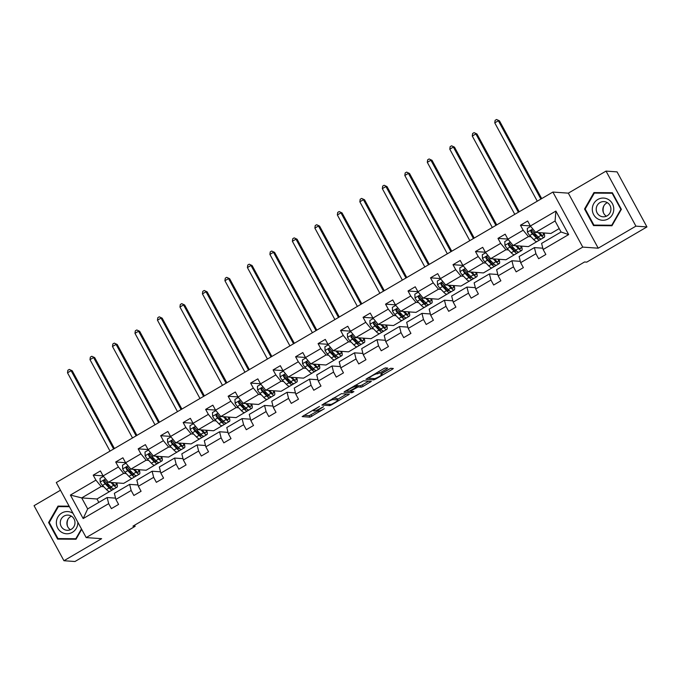 <?xml version="1.0" encoding="UTF-8"?>
<svg xmlns="http://www.w3.org/2000/svg" width="681" height="681" viewBox="0 0 681 681"><rect width="100%" height="100%" fill="white"/><g stroke="black" fill="none" stroke-linecap="round" stroke-linejoin="round"><path stroke-width="1.02" d="M319.517 406.412L302.151 416.593L310.008 417.172L324.343 408.677A5.371 0.766 151.5 0 1 318.427 411.222L317.78 411.179A5.371 0.766 151.5 0 1 317.584 411.094A5.371 0.766 151.5 0 1 320.921 408.43L323.552 406.693L320.308 408.387A5.371 0.766 151.5 0 1 314.401 410.941L313.745 410.898A5.371 0.766 151.5 0 1 313.558 410.813A5.371 0.766 151.5 0 1 316.886 408.149L319.517 406.412M386.689 368.923L387.727 368.089L385.48 367.91L383.633 368.71L365.893 379.308L373.75 379.887L375.606 379.087L392.299 369.323L393.337 368.489L390.639 368.276L381.641 373.256L380.602 374.082L381.973 374.201A4.495 0.638 151.5 0 1 382.135 374.278A4.495 0.638 151.5 0 1 378.925 376.738A4.495 0.638 151.5 0 1 374.405 378.627L369.264 378.27A4.495 0.638 151.5 0 1 369.102 378.193A4.495 0.638 151.5 0 1 372.311 375.733A4.495 0.638 151.5 0 1 376.84 373.843L379.538 373.103L386.689 368.923L386.161 367.961M598.216 248.19L635.909 226.143L646.95 226.926L617.063 171.876L606.03 171.101L568.329 193.149L552.878 192.059L582.766 247.101L598.216 248.19L568.329 193.149M60.464 490.235L34.05 505.685L63.937 560.727L101.631 538.68L86.181 537.59L582.766 247.101M63.937 560.727L74.97 561.51L135.153 526.302L134.557 525.204M646.95 226.926L586.767 262.125L584.562 261.972L132.948 526.149L135.153 526.302M341.479 393.652L321.892 405.05L329.749 405.621L331.596 404.829L349.336 394.231L341.479 393.652M344.935 391.345L363.475 380.781L371.341 381.36L363.152 386.374L361.305 387.166L358.138 386.944L351.549 390.511L350.511 391.345L353.907 391.626L351.881 392.767L343.956 392.205L344.935 391.345M635.909 226.143L606.03 171.101M543.14 249.501L541.599 243.389L561.059 232L568.652 234.579L543.14 249.501L545.847 254.49L538.637 258.703L535.93 253.724L520.65 262.662L523.357 267.642L516.155 271.855L513.448 266.875L498.169 275.814L500.875 280.793L493.665 285.016L490.958 280.027L475.678 288.965L478.385 293.954L471.175 298.167L468.468 293.179L453.197 302.117L455.895 307.105L448.694 311.319L445.987 306.339L430.707 315.277L433.414 320.257L426.204 324.471L423.497 319.491L408.217 328.429L410.924 333.409L403.714 337.631L401.015 332.643L385.735 341.581L388.434 346.569L381.232 350.783L378.525 345.795L363.245 354.733L365.952 359.721L358.742 363.935L356.035 358.955L340.755 367.893L343.462 372.873L336.261 377.087L333.554 372.107L318.274 381.045L320.981 386.025L313.771 390.247L311.064 385.259L295.784 394.197L298.491 399.185L291.281 403.399L288.574 398.419L273.294 407.357L276.001 412.337L268.799 416.551L266.092 411.571L250.812 420.509L253.519 425.489L246.309 429.711L243.602 424.723L228.322 433.661L231.029 438.641L223.819 442.863L221.112 437.874L205.832 446.813L208.539 451.801L201.338 456.015L198.631 451.035L183.351 459.973L186.058 464.953L178.848 469.166L176.141 464.187L160.861 473.125L163.568 478.105L156.358 482.327L153.659 477.338L138.379 486.277L141.078 491.265L133.876 495.479L131.169 490.49L115.889 499.428L118.596 504.417L111.386 508.63L108.679 503.651L83.167 518.573L70.407 495.07L95.919 480.139L93.212 475.159L100.422 470.946L103.129 475.925L118.409 466.987L115.702 462.007L122.903 457.785L125.61 462.774L140.89 453.835L138.183 448.847L145.393 444.633L148.1 449.622L163.38 440.684L160.673 435.695L167.884 431.482L170.59 436.461L185.87 427.523L183.163 422.543L190.365 418.33L193.072 423.31L208.352 414.371L205.645 409.392L212.855 405.169L215.562 410.158L230.842 401.22L228.135 396.231L235.345 392.018L238.052 396.997L253.323 388.059L250.625 383.08L257.827 378.866L260.534 383.846L275.814 374.908L273.107 369.928L280.317 365.706L283.024 370.694L298.304 361.756L295.597 356.767L302.807 352.554L305.505 357.542L320.785 348.604L318.087 343.616L325.288 339.402L327.995 344.382L343.275 335.444L340.568 330.464L347.778 326.25L350.485 331.23L365.765 322.292L363.058 317.312L370.26 313.09L372.967 318.078L388.247 309.14L385.54 304.152L392.75 299.938L395.457 304.926L410.737 295.988L408.03 291L415.24 286.786L417.947 291.766L433.227 282.828L430.52 277.848L437.721 273.634L440.428 278.614L455.708 269.676L453.001 264.696L460.211 260.474L462.918 265.462L478.198 256.524L475.491 251.536L482.701 247.322L485.408 252.31L500.688 243.372L497.981 238.384L505.183 234.17L507.89 239.15L523.17 230.212L520.463 225.232L527.673 221.019L530.38 225.998L555.892 211.076L568.652 234.579M552.878 192.059L56.293 482.54L86.181 537.59M543.583 237.669L528.413 246.616L513.142 245.535L528.422 236.596L530.976 236.775M528.422 236.596L523.17 230.212M513.142 245.535L507.89 239.15M520.65 262.662L519.118 256.541L534.398 247.603L535.93 253.724M542.808 248.199L534.398 247.603M521.101 250.821L505.923 259.767L490.652 258.686L505.932 249.748L508.486 249.927M505.932 249.748L500.688 243.372M490.652 258.686L485.408 252.31M498.169 275.814L496.628 269.693L511.908 260.755L513.448 266.875M520.327 261.351L511.908 260.755M498.611 263.973L483.442 272.919L468.162 271.838L483.442 262.9L485.996 263.079M483.442 262.9L478.198 256.524M468.162 271.838L462.918 265.462M475.678 288.965L474.138 282.853L489.418 273.915L490.958 280.027M497.837 274.503L489.418 273.915M476.121 277.124L460.952 286.071L445.68 284.998L460.96 276.06L463.514 276.239M460.96 276.06L455.708 269.676M445.68 284.998L440.428 278.614M453.197 302.117L451.656 296.005L466.936 287.067L468.468 293.179M475.355 287.663L466.936 287.067M453.64 290.285L438.462 299.231L423.19 298.15L438.47 289.212L441.024 289.391M438.47 289.212L433.227 282.828M423.19 298.15L417.947 291.766M430.707 315.277L429.166 309.157L444.446 300.219L445.987 306.339M452.865 300.815L444.446 300.219M431.15 303.437L415.98 312.383L400.7 311.302L415.98 302.364L418.534 302.543M415.98 302.364L410.737 295.988M400.7 311.302L395.457 304.926M408.217 328.429L406.685 322.309L421.956 313.371L423.497 319.491M430.375 313.967L421.956 313.371M408.66 316.588L393.49 325.535L378.219 324.454L393.499 315.516L396.053 315.703M393.499 315.516L388.247 309.14M378.219 324.454L372.967 318.078M385.735 341.581L384.195 335.469L399.475 326.531L401.015 332.643M407.893 327.118L399.475 326.531M386.178 329.74L371.009 338.687L355.729 337.614L371.009 328.676L373.563 328.855M371.009 328.676L365.765 322.292M355.729 337.614L350.485 331.23M363.245 354.733L361.705 348.621L376.985 339.683L378.525 345.795M385.403 340.279L376.985 339.683M363.688 342.901L348.519 351.847L333.239 350.766L348.519 341.828L351.081 342.007M348.519 341.828L343.275 335.444M333.239 350.766L327.995 344.382M340.755 367.893L339.223 361.773L354.503 352.835L356.035 358.955M362.913 353.43L354.503 352.835M341.198 356.052L326.029 364.999L310.757 363.918L326.037 354.98L328.591 355.159M326.037 354.98L320.785 348.604M310.757 363.918L305.505 357.542M318.274 381.045L316.733 374.925L332.013 365.986L333.554 372.107M340.432 366.582L332.013 365.986M318.717 369.204L303.547 378.151L288.267 377.07L303.547 368.132L306.101 368.319M303.547 368.132L298.304 361.756M288.267 377.07L283.024 370.694M295.784 394.197L294.243 388.085L309.523 379.147L311.064 385.259M317.942 379.734L309.523 379.147M296.226 382.364L281.057 391.303L265.786 390.23L281.057 381.292L283.619 381.471M281.057 381.292L275.814 374.908M265.786 390.23L260.534 383.846M273.294 407.357L271.762 401.237L287.041 392.299L288.574 398.419M295.452 392.894L287.041 392.299M273.745 395.516L258.567 404.463L243.296 403.382L258.576 394.444L261.129 394.622M258.576 394.444L253.323 388.059M243.296 403.382L238.052 396.997M250.812 420.509L249.272 414.388L264.551 405.45L266.092 411.571M272.97 406.046L264.551 405.45M251.255 408.668L236.086 417.615L220.806 416.534L236.086 407.596L238.639 407.774M236.086 407.596L230.842 401.22M220.806 416.534L215.562 410.158M228.322 433.661L226.782 427.54L242.061 418.602L243.602 424.723M250.48 419.198L242.061 418.602M228.765 421.82L213.596 430.767L198.324 429.685L213.604 420.747L216.158 420.935M213.604 420.747L208.352 414.371M198.324 429.685L193.072 423.31M205.832 446.813L204.3 440.701L219.58 431.763L221.112 437.874M227.999 432.358L219.58 431.763M206.283 434.98L191.106 443.918L175.834 442.846L191.114 433.908L193.668 434.086M191.114 433.908L185.87 427.523M175.834 442.846L170.59 436.461M183.351 459.973L181.81 453.852L197.09 444.914L198.631 451.035M205.509 445.51L197.09 444.914M183.793 448.132L168.624 457.079L153.344 455.998L168.624 447.059L171.178 447.238M168.624 447.059L163.38 440.684M153.344 455.998L148.1 449.622M160.861 473.125L159.32 467.004L174.6 458.066L176.141 464.187M183.019 458.662L174.6 458.066M161.303 461.284L146.134 470.23L130.863 469.149L146.143 460.211L148.696 460.39M146.143 460.211L140.89 453.835M130.863 469.149L125.61 462.774M138.379 486.277L136.838 480.156L152.118 471.218L153.659 477.338M160.537 471.814L152.118 471.218M138.822 474.436L123.644 483.382L108.373 482.301L123.653 473.363L126.206 473.55M123.653 473.363L118.409 466.987M108.373 482.301L103.129 475.925M115.889 499.428L114.348 493.316L129.628 484.378L131.169 490.49M138.047 484.974L129.628 484.378M116.332 487.596L96.983 498.986L81.703 497.905L101.163 486.523L103.725 486.702M101.163 486.523L95.919 480.139M70.407 495.07L81.703 497.905L87.679 508.911L107.147 497.53L108.679 503.651M561.059 232L555.083 220.993L535.624 232.374L550.903 233.455L559.212 228.595M115.557 498.126L107.147 497.53M96.983 498.986L98.83 502.391M87.679 508.911L83.167 518.573M535.624 232.374L530.38 225.998M555.892 211.076L555.083 220.993M103.086 475.857L93.212 475.159M125.576 462.705L115.702 462.007M148.058 449.545L138.183 448.847M170.548 436.393L160.673 435.695M193.038 423.241L183.163 422.543M215.519 410.081L205.645 409.392M238.01 396.929L228.135 396.231M260.5 383.778L250.625 383.08M282.981 370.626L273.107 369.928M305.471 357.465L295.597 356.767M327.961 344.314L318.087 343.616M350.443 331.162L340.568 330.464M372.933 318.01L363.058 317.312M395.423 304.85L385.54 304.152M417.904 291.698L408.03 291M440.394 278.546L430.52 277.848M462.876 265.394L453.001 264.696M485.366 252.234L475.491 251.536M507.856 239.082L497.981 238.384M530.337 225.93L520.463 225.232M69.13 506.179L58.013 506.094L48.598 522.514L57.604 539.097L76.017 539.241L81.694 529.324M584.545 209.007L593.543 225.59L611.955 225.743L621.361 209.314L612.364 192.74L593.951 192.587L584.545 209.007L585.217 209.058M303.964 415.316L309.208 415.682L317.576 411.069M337.58 399.364L346.723 394.018M323.696 403.765L324.301 403.807M325.092 403.348L324.411 403.952L331.255 404.429L334.601 402.675A5.371 0.766 151.5 0 0 337.938 400.011A5.371 0.766 151.5 0 0 337.742 399.926L333.06 399.594A5.371 0.766 151.5 0 0 327.144 402.148L324.931 403.05M337.938 400.011L337.129 398.521A5.371 0.766 151.5 0 0 336.933 398.436L337.742 399.926M333.247 398.181L336.933 398.436M368.719 381.156L362.343 384.884L363.152 386.374M356.189 385.872L360.496 385.676L362.343 384.884M350.451 391.234L349.523 391.166M347.08 390.996L345.701 390.894M354.861 386.714A4.495 0.638 151.5 0 0 350.332 388.604A4.495 0.638 151.5 0 0 347.123 391.073A4.495 0.638 151.5 0 0 347.284 391.141L349.098 391.269L355.686 387.702L356.725 386.868L354.861 386.714L354.375 385.821M355.908 385.446L356.665 386.842M355.252 385.31L355.857 385.352M377.921 372.047L384.442 368.276M381.735 373.537L390.724 368.285M367.706 378.023L369.068 378.125M69.19 506.298L59.639 506.621M59.153 538.671L59.392 539.105M59.868 506.221L58.013 506.094M49.279 522.565L48.598 522.514M595.092 225.164L595.33 225.607M612.423 192.851L595.577 193.115M595.807 192.714L593.951 192.587M103.461 476.334L100.03 478.343L100.209 482.165A4.529 0.979 59.7 0 0 102.482 485.417L106.457 489.537A13.084 2.826 59.7 0 0 109.743 491.444L112.484 489.843A13.084 2.826 59.7 0 0 112.918 488.6M108.551 486.251A10.862 2.341 59.7 0 0 107.394 483.263M110.926 482.488L113.659 485.323A13.084 2.826 59.7 0 0 116.953 487.23A13.084 2.826 59.7 0 0 116.74 482.897M111.973 482.557L113.097 483.723A10.862 2.341 59.7 0 0 115.83 485.306A10.862 2.341 59.7 0 0 115.983 482.846M116.953 487.23L114.212 488.83A13.084 2.826 -120.3 0 1 110.926 486.924L106.951 482.803A4.529 0.979 -120.3 0 1 105.334 480.667L103.844 480.335L103.606 481.68A4.529 0.979 59.7 0 0 105.223 483.816L109.19 487.937A13.084 2.826 59.7 0 0 112.484 489.843M111.616 487.605A10.862 2.341 -120.3 0 1 111.361 487.919A10.862 2.341 -120.3 0 1 108.628 486.336L104.661 482.225A2.307 0.502 -120.3 0 1 104.244 481.722L104.184 480.641M113.02 483.638A10.862 2.341 59.7 0 0 112.663 482.608M113.633 449L71.113 370.694L67.513 372.805L110.024 451.111M67.513 372.805L67.87 370.26L69.317 369.417L72.22 370.77L114.434 448.532M72.22 370.77L69.317 369.417M125.951 463.182L122.52 465.191L122.699 469.005A4.529 0.979 59.7 0 0 124.972 472.265L128.939 476.385A13.084 2.826 59.7 0 0 132.233 478.292L134.974 476.691A13.084 2.826 59.7 0 0 135.408 475.449M131.033 473.099A10.862 2.341 59.7 0 0 129.884 470.111M133.416 469.328L136.149 472.163A13.084 2.826 59.7 0 0 139.443 474.078A13.084 2.826 59.7 0 0 139.222 469.745M134.463 469.405L135.587 470.571A10.862 2.341 59.7 0 0 138.32 472.154A10.862 2.341 59.7 0 0 138.464 469.686M139.443 474.078L136.702 475.678A13.084 2.826 -120.3 0 1 133.408 473.772L129.441 469.652A4.529 0.979 -120.3 0 1 127.824 467.515L126.334 467.183L126.096 468.528A4.529 0.979 59.7 0 0 127.713 470.665L131.68 474.776A13.084 2.826 59.7 0 0 134.974 476.691M134.106 474.453A10.862 2.341 -120.3 0 1 133.851 474.768A10.862 2.341 -120.3 0 1 131.118 473.184L127.151 469.073A2.307 0.502 -120.3 0 1 126.726 468.571L126.675 467.489M135.502 470.486A10.862 2.341 59.7 0 0 135.153 469.456M136.115 435.849L93.603 357.542L89.994 359.653L132.514 437.96M89.994 359.653L90.36 357.108L91.799 356.265L94.702 357.619L136.924 435.38M94.702 357.619L91.799 356.265M148.441 450.03L145.01 452.031L145.181 455.853A4.529 0.979 59.7 0 0 147.462 459.113L151.429 463.225A13.084 2.826 59.7 0 0 154.723 465.14L157.456 463.531A13.084 2.826 59.7 0 0 157.898 462.297M153.523 459.947A10.862 2.341 59.7 0 0 152.365 456.951M155.898 456.176L158.639 459.011A13.084 2.826 59.7 0 0 161.925 460.918A13.084 2.826 59.7 0 0 161.712 456.585M156.945 456.253L158.069 457.419A10.862 2.341 59.7 0 0 160.81 459.003A10.862 2.341 59.7 0 0 160.954 456.534M161.925 460.918L159.192 462.527A13.084 2.826 -120.3 0 1 155.898 460.611L151.931 456.5A4.529 0.979 -120.3 0 1 150.314 454.363L148.824 454.031L148.577 455.368A4.529 0.979 59.7 0 0 150.195 457.513L154.17 461.624A13.084 2.826 59.7 0 0 157.456 463.531M156.596 461.292A10.862 2.341 -120.3 0 1 156.341 461.616A10.862 2.341 -120.3 0 1 153.608 460.033L149.633 455.912A2.307 0.502 -120.3 0 1 149.216 455.419L149.156 454.329M157.992 457.334A10.862 2.341 59.7 0 0 157.643 456.304M158.605 422.697L116.085 344.39L112.484 346.493L155.004 424.799M112.484 346.493L112.85 343.956L114.289 343.113L117.192 344.467L159.414 422.22M117.192 344.467L114.289 343.113M67.504 526.226A10.692 10.326 94 0 1 67.998 519.211M73.037 513.38A11.117 10.734 -86 0 0 56.361 522.582A11.117 10.734 -86 0 0 66.959 533.785A11.117 10.734 -86 0 0 77.83 522.216M60.268 522.65A7.61 7.355 -86 0 0 67.087 530.303A7.61 7.355 -86 0 0 74.978 522.77A7.61 7.355 -86 0 0 68.16 515.117A7.61 7.355 -86 0 0 60.268 522.65M71.42 516.172A7.61 7.355 -86 0 0 70.458 529.716M76.238 538.85L57.979 538.586L49.262 522.523L58.379 506.613L69.411 506.707M81.456 528.89L75.821 538.739L57.979 538.586M76.289 538.765L75.821 538.739M603.443 212.719A10.692 10.326 94 0 1 603.936 205.705M592.3 209.084A11.117 10.734 -86 0 0 602.898 220.286A11.117 10.734 -86 0 0 613.777 209.254A11.117 10.734 -86 0 0 603.179 198.052A11.117 10.734 -86 0 0 592.3 209.084M596.207 209.144A7.61 7.355 -86 0 0 603.025 216.796A7.61 7.355 -86 0 0 610.917 209.263A7.61 7.355 -86 0 0 604.098 201.61A7.61 7.355 -86 0 0 596.207 209.144M607.358 202.666A7.61 7.355 -86 0 0 606.396 216.209M612.176 225.343L593.926 225.088L585.2 209.024L594.317 193.106L612.159 193.251L620.876 209.314L611.759 225.232L593.926 225.088M621.344 209.348L620.876 209.314M612.662 193.293L612.159 193.251M612.228 225.266L611.759 225.232M170.922 436.879L167.492 438.879L167.671 442.701A4.529 0.979 59.7 0 0 169.944 445.961L173.919 450.073A13.084 2.826 59.7 0 0 177.205 451.98L179.946 450.379A13.084 2.826 59.7 0 0 180.38 449.137M176.013 446.796A10.862 2.341 59.7 0 0 174.855 443.799M178.388 443.025L181.12 445.859A13.084 2.826 59.7 0 0 184.415 447.766A13.084 2.826 59.7 0 0 184.202 443.433M179.435 443.101L180.559 444.259A10.862 2.341 59.7 0 0 183.291 445.851A10.862 2.341 59.7 0 0 183.436 443.382M184.415 447.766L181.674 449.366A13.084 2.826 -120.3 0 1 178.388 447.46L174.413 443.348A4.529 0.979 -120.3 0 1 172.795 441.203L171.306 440.871L171.067 442.216A4.529 0.979 59.7 0 0 172.685 444.352L176.651 448.473A13.084 2.826 59.7 0 0 179.946 450.379M179.077 448.141A10.862 2.341 -120.3 0 1 178.822 448.464A10.862 2.341 -120.3 0 1 176.09 446.881L172.123 442.761A2.307 0.502 -120.3 0 1 171.706 442.258L171.646 441.177M180.482 444.182A10.862 2.341 59.7 0 0 180.124 443.144M181.095 409.536L138.575 331.23L134.974 333.341L177.486 411.647M134.974 333.341L135.332 330.796L136.779 329.953L139.682 331.315L181.895 409.068M139.682 331.315L136.779 329.953M193.413 423.718L189.982 425.727L190.152 429.549A4.529 0.979 59.7 0 0 192.434 432.801L196.4 436.921A13.084 2.826 59.7 0 0 199.695 438.828L202.436 437.228A13.084 2.826 59.7 0 0 202.87 435.985M198.494 433.635A10.862 2.341 59.7 0 0 197.345 430.647M200.878 429.873L203.61 432.707A13.084 2.826 59.7 0 0 206.905 434.614A13.084 2.826 59.7 0 0 206.684 430.281M201.925 429.941L203.049 431.107A10.862 2.341 59.7 0 0 205.781 432.69A10.862 2.341 59.7 0 0 205.926 430.23M206.905 434.614L204.164 436.215A13.084 2.826 -120.3 0 1 200.869 434.308L196.903 430.188A4.529 0.979 -120.3 0 1 195.285 428.051L193.796 427.719L193.557 429.064A4.529 0.979 59.7 0 0 195.175 431.201L199.141 435.321A13.084 2.826 59.7 0 0 202.436 437.228M201.567 434.989A10.862 2.341 -120.3 0 1 201.312 435.304A10.862 2.341 -120.3 0 1 198.58 433.72L194.613 429.609A2.307 0.502 -120.3 0 1 194.187 429.107L194.128 428.026M202.964 431.022A10.862 2.341 59.7 0 0 202.615 429.992M203.576 396.385L161.065 318.078L157.456 320.189L199.976 398.496M157.456 320.189L157.822 317.644L159.26 316.801L162.163 318.155L204.385 395.916M162.163 318.155L159.26 316.801M215.903 410.566L212.472 412.575L212.642 416.389A4.529 0.979 59.7 0 0 214.924 419.649L218.89 423.769A13.084 2.826 59.7 0 0 222.185 425.676L224.917 424.076A13.084 2.826 59.7 0 0 225.36 422.833M220.984 420.483A10.862 2.341 59.7 0 0 219.827 417.496M223.359 416.712L226.101 419.547A13.084 2.826 59.7 0 0 229.386 421.462A13.084 2.826 59.7 0 0 229.174 417.13M224.407 416.789L225.53 417.955A10.862 2.341 59.7 0 0 228.263 419.539A10.862 2.341 59.7 0 0 228.416 417.07M229.386 421.462L226.654 423.063A13.084 2.826 -120.3 0 1 223.359 421.156L219.393 417.036A4.529 0.979 -120.3 0 1 217.775 414.899L216.286 414.567L216.039 415.912A4.529 0.979 59.7 0 0 217.656 418.049L221.631 422.16A13.084 2.826 59.7 0 0 224.917 424.076M224.058 421.837A10.862 2.341 -120.3 0 1 223.794 422.152A10.862 2.341 -120.3 0 1 221.061 420.569L217.094 416.457A2.307 0.502 -120.3 0 1 216.677 415.955L216.618 414.874M225.454 417.87A10.862 2.341 59.7 0 0 225.105 416.84M226.066 383.233L183.547 304.926L179.946 307.037L222.466 385.344M179.946 307.037L180.312 304.492L181.75 303.649L184.653 305.003L226.875 382.765M184.653 305.003L181.75 303.649M238.384 397.415L234.954 399.415L235.132 403.237A4.529 0.979 59.7 0 0 237.405 406.497L241.38 410.609A13.084 2.826 59.7 0 0 244.666 412.524L247.407 410.915A13.084 2.826 59.7 0 0 247.841 409.681M243.466 407.332A10.862 2.341 59.7 0 0 242.317 404.335M245.85 403.561L248.582 406.395A13.084 2.826 59.7 0 0 251.876 408.302A13.084 2.826 59.7 0 0 251.664 403.969M246.897 403.637L248.02 404.803A10.862 2.341 59.7 0 0 250.753 406.387A10.862 2.341 59.7 0 0 250.897 403.918M251.876 408.302L249.135 409.902A13.084 2.826 -120.3 0 1 245.841 407.996L241.874 403.884A4.529 0.979 -120.3 0 1 240.257 401.739L238.767 401.407L238.529 402.752A4.529 0.979 59.7 0 0 240.146 404.897L244.113 409.009A13.084 2.826 59.7 0 0 247.407 410.915M246.539 408.677A10.862 2.341 -120.3 0 1 246.284 409A10.862 2.341 -120.3 0 1 243.551 407.417L239.584 403.297A2.307 0.502 -120.3 0 1 239.167 402.803L239.108 401.713M247.935 404.718A10.862 2.341 59.7 0 0 247.586 403.688M248.556 370.081L206.037 291.774L202.436 293.877L244.947 372.184M202.436 293.877L202.793 291.34L204.232 290.489L207.143 291.851L249.357 369.604M207.143 291.851L204.232 290.489M260.874 384.254L257.444 386.263L257.614 390.085A4.529 0.979 59.7 0 0 259.895 393.346L263.862 397.457A13.084 2.826 59.7 0 0 267.156 399.364L269.897 397.764A13.084 2.826 59.7 0 0 270.331 396.521M265.956 394.18A10.862 2.341 59.7 0 0 264.798 391.183M268.34 390.409L271.072 393.243A13.084 2.826 59.7 0 0 274.366 395.15A13.084 2.826 59.7 0 0 274.145 390.817M269.387 390.477L270.51 391.643A10.862 2.341 59.7 0 0 273.243 393.235A10.862 2.341 59.7 0 0 273.387 390.766M274.366 395.15L271.625 396.751A13.084 2.826 -120.3 0 1 268.331 394.844L264.364 390.732A4.529 0.979 -120.3 0 1 262.747 388.587L261.257 388.255L261.019 389.6A4.529 0.979 59.7 0 0 262.636 391.737L266.603 395.857A13.084 2.826 59.7 0 0 269.897 397.764M269.029 395.525A10.862 2.341 -120.3 0 1 268.774 395.848A10.862 2.341 -120.3 0 1 266.041 394.265L262.066 390.145A2.307 0.502 -120.3 0 1 261.649 389.643L261.589 388.562M270.425 391.558A10.862 2.341 59.7 0 0 270.076 390.528M271.038 356.921L228.527 278.614L224.917 280.725L267.437 359.032M224.917 280.725L225.283 278.18L226.722 277.337L229.625 278.699L271.847 356.452M229.625 278.699L226.722 277.337M283.356 371.102L279.934 373.111L280.104 376.925A4.529 0.979 59.7 0 0 282.385 380.185L286.352 384.305A13.084 2.826 59.7 0 0 289.646 386.212L292.379 384.612A13.084 2.826 59.7 0 0 292.813 383.369M288.446 381.019A10.862 2.341 59.7 0 0 287.288 378.032M290.821 377.257L293.554 380.092A13.084 2.826 59.7 0 0 296.848 381.998A13.084 2.826 59.7 0 0 296.635 377.666M291.868 377.325L292.992 378.491A10.862 2.341 59.7 0 0 295.724 380.075A10.862 2.341 59.7 0 0 295.877 377.606M296.848 381.998L294.115 383.599A13.084 2.826 -120.3 0 1 290.821 381.692L286.846 377.572A4.529 0.979 -120.3 0 1 285.228 375.435L283.747 375.103L283.5 376.448A4.529 0.979 59.7 0 0 285.118 378.585L289.093 382.705A13.084 2.826 59.7 0 0 292.379 384.612M291.519 382.373A10.862 2.341 -120.3 0 1 291.255 382.688A10.862 2.341 -120.3 0 1 288.523 381.105L284.556 376.993A2.307 0.502 -120.3 0 1 284.139 376.491L284.079 375.41M292.915 378.406A10.862 2.341 59.7 0 0 292.566 377.376M293.528 343.769L251.008 265.462L247.407 267.573L289.927 345.88M247.407 267.573L247.765 265.028L249.212 264.185L252.115 265.539L294.337 343.301M252.115 265.539L249.212 264.185M305.846 357.951L302.415 359.96L302.594 363.773A4.529 0.979 59.7 0 0 304.867 367.033L308.834 371.154A13.084 2.826 59.7 0 0 312.128 373.06L314.869 371.46A13.084 2.826 59.7 0 0 315.303 370.217M310.928 367.868A10.862 2.341 59.7 0 0 309.778 364.88M313.311 364.097L316.044 366.931A13.084 2.826 59.7 0 0 319.338 368.847A13.084 2.826 59.7 0 0 319.117 364.514M314.358 364.173L315.482 365.339A10.862 2.341 59.7 0 0 318.214 366.923A10.862 2.341 59.7 0 0 318.359 364.454M319.338 368.847L316.597 370.447A13.084 2.826 -120.3 0 1 313.303 368.532L309.336 364.42A4.529 0.979 -120.3 0 1 307.718 362.283L306.229 361.951L305.99 363.296A4.529 0.979 59.7 0 0 307.608 365.433L311.575 369.545A13.084 2.826 59.7 0 0 314.869 371.46M314.001 369.221A10.862 2.341 -120.3 0 1 313.745 369.536A10.862 2.341 -120.3 0 1 311.013 367.953L307.046 363.841A2.307 0.502 -120.3 0 1 306.629 363.339L306.569 362.249M315.397 365.254A10.862 2.341 59.7 0 0 315.048 364.224M316.018 330.617L273.498 252.31L269.897 254.413L312.409 332.728M269.897 254.413L270.255 251.876L271.693 251.034L274.605 252.387L316.818 330.149M274.605 252.387L271.693 251.034M328.336 344.799L324.905 346.799L325.075 350.621A4.529 0.979 59.7 0 0 327.357 353.882L331.324 357.993A13.084 2.826 59.7 0 0 334.618 359.909L337.359 358.3A13.084 2.826 59.7 0 0 337.793 357.065M333.418 354.716A10.862 2.341 59.7 0 0 332.26 351.719M335.801 350.945L338.534 353.779A13.084 2.826 59.7 0 0 341.828 355.686A13.084 2.826 59.7 0 0 341.607 351.353M336.848 351.021L337.972 352.188A10.862 2.341 59.7 0 0 340.704 353.771A10.862 2.341 59.7 0 0 340.849 351.302M341.828 355.686L339.087 357.287A13.084 2.826 -120.3 0 1 335.793 355.38L331.826 351.268A4.529 0.979 -120.3 0 1 330.208 349.123L328.719 348.791L328.48 350.136A4.529 0.979 59.7 0 0 330.098 352.281L334.065 356.393A13.084 2.826 59.7 0 0 337.359 358.3M336.491 356.061A10.862 2.341 -120.3 0 1 336.235 356.384A10.862 2.341 -120.3 0 1 333.503 354.801L329.527 350.681A2.307 0.502 -120.3 0 1 329.11 350.187L329.051 349.098M337.887 352.103A10.862 2.341 59.7 0 0 337.538 351.064M338.5 317.465L295.988 239.159L292.379 241.261L334.899 319.568M292.379 241.261L292.745 238.716L294.183 237.873L297.086 239.235L339.308 316.988M297.086 239.235L294.183 237.873M350.817 331.638L347.387 333.647L347.565 337.47A4.529 0.979 59.7 0 0 349.838 340.73L353.814 344.841A13.084 2.826 59.7 0 0 357.099 346.748L359.84 345.148A13.084 2.826 59.7 0 0 360.275 343.905M355.908 341.564A10.862 2.341 59.7 0 0 354.75 338.568M358.283 337.793L361.015 340.628A13.084 2.826 59.7 0 0 364.309 342.534A13.084 2.826 59.7 0 0 364.097 338.202M359.33 337.861L360.453 339.027A10.862 2.341 59.7 0 0 363.186 340.619A10.862 2.341 59.7 0 0 363.339 338.151M364.309 342.534L361.568 344.135A13.084 2.826 -120.3 0 1 358.283 342.228L354.307 338.116A4.529 0.979 -120.3 0 1 352.69 335.971L351.2 335.639L350.962 336.984A4.529 0.979 59.7 0 0 352.579 339.121L356.546 343.241A13.084 2.826 59.7 0 0 359.84 345.148M358.981 342.909A10.862 2.341 -120.3 0 1 358.717 343.233A10.862 2.341 -120.3 0 1 355.984 341.641L352.017 337.529A2.307 0.502 -120.3 0 1 351.6 337.027L351.541 335.946M360.377 338.942A10.862 2.341 59.7 0 0 360.028 337.912M360.99 304.305L318.47 225.998L314.869 228.109L357.38 306.416M314.869 228.109L315.226 225.564L316.674 224.721L319.576 226.075L361.79 303.837M319.576 226.075L316.674 224.721M373.307 318.487L369.877 320.496L370.055 324.309A4.529 0.979 59.7 0 0 372.328 327.57L376.295 331.69A13.084 2.826 59.7 0 0 379.589 333.596L382.33 331.996A13.084 2.826 59.7 0 0 382.765 330.753M378.389 328.404A10.862 2.341 59.7 0 0 377.24 325.416M380.773 324.641L383.505 327.467A13.084 2.826 59.7 0 0 386.799 329.383A13.084 2.826 59.7 0 0 386.578 325.05M381.82 324.709L382.943 325.876A10.862 2.341 59.7 0 0 385.676 327.459A10.862 2.341 59.7 0 0 385.821 324.99M386.799 329.383L384.058 330.983A13.084 2.826 -120.3 0 1 380.764 329.076L376.797 324.956A4.529 0.979 -120.3 0 1 375.18 322.82L373.69 322.488L373.452 323.833A4.529 0.979 59.7 0 0 375.069 325.969L379.036 330.089A13.084 2.826 59.7 0 0 382.33 331.996M381.462 329.757A10.862 2.341 -120.3 0 1 381.207 330.072A10.862 2.341 -120.3 0 1 378.474 328.489L374.507 324.377A2.307 0.502 -120.3 0 1 374.082 323.875L374.031 322.794M382.858 325.79A10.862 2.341 59.7 0 0 382.509 324.76M383.471 291.153L340.96 212.847L337.35 214.958L379.87 293.264M337.35 214.958L337.716 212.412L339.155 211.57L342.058 212.923L384.28 290.685M342.058 212.923L339.155 211.57M395.797 305.335L392.367 307.344L392.537 311.157A4.529 0.979 59.7 0 0 394.818 314.418L398.785 318.538A13.084 2.826 59.7 0 0 402.079 320.445L404.82 318.844A13.084 2.826 59.7 0 0 405.255 317.601M400.879 315.252A10.862 2.341 59.7 0 0 399.721 312.256M403.263 311.481L405.995 314.316A13.084 2.826 59.7 0 0 409.281 316.222A13.084 2.826 59.7 0 0 409.068 311.889M404.301 311.558L405.433 312.724A10.862 2.341 59.7 0 0 408.166 314.307A10.862 2.341 59.7 0 0 408.311 311.838M409.281 316.222L406.548 317.831A13.084 2.826 -120.3 0 1 403.254 315.916L399.287 311.804A4.529 0.979 -120.3 0 1 397.67 309.668L396.18 309.336L395.933 310.681A4.529 0.979 59.7 0 0 397.551 312.817L401.526 316.929A13.084 2.826 59.7 0 0 404.82 318.844M403.952 316.605A10.862 2.341 -120.3 0 1 403.697 316.92A10.862 2.341 -120.3 0 1 400.964 315.337L396.989 311.226A2.307 0.502 -120.3 0 1 396.572 310.723L396.512 309.634M405.348 312.639A10.862 2.341 59.7 0 0 404.999 311.609M405.961 278.001L363.441 199.695L359.84 201.797L402.36 280.104M359.84 201.797L360.206 199.261L361.645 198.418L364.548 199.771L406.77 277.525M364.548 199.771L361.645 198.418M418.279 292.183L414.848 294.183L415.027 298.006A4.529 0.979 59.7 0 0 417.3 301.266L421.275 305.377A13.084 2.826 59.7 0 0 424.561 307.284L427.302 305.684A13.084 2.826 59.7 0 0 427.736 304.45M423.369 302.1A10.862 2.341 59.7 0 0 422.211 299.104M425.744 298.329L428.477 301.164A13.084 2.826 59.7 0 0 431.771 303.071A13.084 2.826 59.7 0 0 431.558 298.738M426.791 298.406L427.915 299.572A10.862 2.341 59.7 0 0 430.647 301.155A10.862 2.341 59.7 0 0 430.792 298.687M431.771 303.071L429.03 304.671A13.084 2.826 -120.3 0 1 425.744 302.764L421.769 298.653A4.529 0.979 -120.3 0 1 420.151 296.507L418.662 296.175L418.423 297.52A4.529 0.979 59.7 0 0 420.041 299.666L424.008 303.777A13.084 2.826 59.7 0 0 427.302 305.684M426.434 303.445A10.862 2.341 -120.3 0 1 426.178 303.769A10.862 2.341 -120.3 0 1 423.446 302.185L419.479 298.065A2.307 0.502 -120.3 0 1 419.062 297.571L419.002 296.482M427.838 299.487A10.862 2.341 59.7 0 0 427.481 298.448M428.451 264.849L385.931 186.543L382.33 188.646L424.842 266.952M382.33 188.646L382.688 186.1L384.135 185.258L387.038 186.62L429.251 264.373M387.038 186.62L384.135 185.258M440.769 279.023L437.338 281.032L437.508 284.854A4.529 0.979 59.7 0 0 439.79 288.114L443.757 292.226A13.084 2.826 59.7 0 0 447.051 294.132L449.792 292.532A13.084 2.826 59.7 0 0 450.226 291.289M445.851 288.94A10.862 2.341 59.7 0 0 444.702 285.952M448.234 285.177L450.967 288.012A13.084 2.826 59.7 0 0 454.261 289.919A13.084 2.826 59.7 0 0 454.04 285.586M449.281 285.245L450.405 286.412A10.862 2.341 59.7 0 0 453.137 287.995A10.862 2.341 59.7 0 0 453.282 285.535M454.261 289.919L451.52 291.519A13.084 2.826 -120.3 0 1 448.226 289.612L444.259 285.492A4.529 0.979 -120.3 0 1 442.641 283.356L441.152 283.024L440.913 284.369A4.529 0.979 59.7 0 0 442.531 286.505L446.498 290.625A13.084 2.826 59.7 0 0 449.792 292.532M448.924 290.293A10.862 2.341 -120.3 0 1 448.668 290.617A10.862 2.341 -120.3 0 1 445.936 289.025L441.969 284.913A2.307 0.502 -120.3 0 1 441.543 284.411L441.484 283.33M450.32 286.326A10.862 2.341 59.7 0 0 449.971 285.296M450.933 251.689L408.421 173.383L404.812 175.494L447.332 253.8M404.812 175.494L405.178 172.948L406.617 172.106L409.519 173.459L451.741 251.221M409.519 173.459L406.617 172.106M463.259 265.871L459.828 267.88L459.998 271.693A4.529 0.979 59.7 0 0 462.28 274.954L466.247 279.074A13.084 2.826 59.7 0 0 469.541 280.981L472.273 279.38A13.084 2.826 59.7 0 0 472.716 278.137M468.341 275.788A10.862 2.341 59.7 0 0 467.183 272.8M470.716 272.017L473.457 274.852A13.084 2.826 59.7 0 0 476.743 276.767A13.084 2.826 59.7 0 0 476.53 272.434M471.763 272.094L472.886 273.26A10.862 2.341 59.7 0 0 475.619 274.843A10.862 2.341 59.7 0 0 475.772 272.374M476.743 276.767L474.01 278.367A13.084 2.826 -120.3 0 1 470.716 276.46L466.749 272.34A4.529 0.979 -120.3 0 1 465.132 270.204L463.642 269.872L463.395 271.217A4.529 0.979 59.7 0 0 465.012 273.353L468.988 277.473A13.084 2.826 59.7 0 0 472.273 279.38M471.414 277.141A10.862 2.341 -120.3 0 1 471.158 277.456A10.862 2.341 -120.3 0 1 468.426 275.873L464.451 271.762A2.307 0.502 -120.3 0 1 464.033 271.259L463.974 270.178M472.81 273.175A10.862 2.341 59.7 0 0 472.461 272.145M473.423 238.537L430.903 160.231L427.302 162.342L469.822 240.648M427.302 162.342L427.668 159.797L429.107 158.954L432.009 160.307L474.231 238.069M432.009 160.307L429.107 158.954M485.74 252.719L482.31 254.728L482.488 258.542A4.529 0.979 59.7 0 0 484.761 261.802L488.737 265.913A13.084 2.826 59.7 0 0 492.022 267.829L494.764 266.22A13.084 2.826 59.7 0 0 495.198 264.986M490.831 262.636A10.862 2.341 59.7 0 0 489.673 259.64M493.206 258.865L495.938 261.7A13.084 2.826 59.7 0 0 499.233 263.607A13.084 2.826 59.7 0 0 499.02 259.274M494.253 258.942L495.376 260.108A10.862 2.341 59.7 0 0 498.109 261.691A10.862 2.341 59.7 0 0 498.254 259.223M499.233 263.607L496.492 265.215A13.084 2.826 -120.3 0 1 493.206 263.3L489.23 259.189A4.529 0.979 -120.3 0 1 487.613 257.052L486.123 256.72L485.885 258.056A4.529 0.979 59.7 0 0 487.502 260.202L491.469 264.313A13.084 2.826 59.7 0 0 494.764 266.22M493.895 263.99A10.862 2.341 -120.3 0 1 493.64 264.305A10.862 2.341 -120.3 0 1 490.907 262.721L486.941 258.601A2.307 0.502 -120.3 0 1 486.523 258.108L486.464 257.018M495.291 260.023A10.862 2.341 59.7 0 0 494.942 258.993M495.913 225.385L453.393 147.079L449.792 149.182L492.303 227.488M449.792 149.182L450.15 146.645L451.597 145.802L454.499 147.156L496.713 224.909M454.499 147.156L451.597 145.802M508.23 239.567L504.8 241.568L504.97 245.39A4.529 0.979 59.7 0 0 507.251 248.65L511.218 252.762A13.084 2.826 59.7 0 0 514.513 254.668L517.254 253.068A13.084 2.826 59.7 0 0 517.688 251.834M513.312 249.484A10.862 2.341 59.7 0 0 512.155 246.488M515.696 245.713L518.428 248.548A13.084 2.826 59.7 0 0 521.723 250.455A13.084 2.826 59.7 0 0 521.501 246.122M516.743 245.79L517.866 246.956A10.862 2.341 59.7 0 0 520.599 248.539A10.862 2.341 59.7 0 0 520.744 246.071M521.723 250.455L518.982 252.055A13.084 2.826 -120.3 0 1 515.687 250.148L511.72 246.037A4.529 0.979 -120.3 0 1 510.103 243.892L508.613 243.56L508.375 244.905A4.529 0.979 59.7 0 0 509.992 247.05L513.959 251.161A13.084 2.826 59.7 0 0 517.254 253.068M516.385 250.829A10.862 2.341 -120.3 0 1 516.13 251.153A10.862 2.341 -120.3 0 1 513.397 249.569L509.431 245.449A2.307 0.502 -120.3 0 1 509.005 244.947L508.945 243.866M517.781 246.871A10.862 2.341 59.7 0 0 517.432 245.832M518.394 212.234L475.883 133.927L472.273 136.03L514.793 214.336M472.273 136.03L472.64 133.485L474.078 132.642L476.981 134.004L519.203 211.757M476.981 134.004L474.078 132.642M530.72 226.407L527.29 228.416L527.46 232.238A4.529 0.979 59.7 0 0 529.741 235.49L533.708 239.61A13.084 2.826 59.7 0 0 537.003 241.517L539.735 239.916A13.084 2.826 59.7 0 0 540.169 238.673M535.802 236.324A10.862 2.341 59.7 0 0 534.645 233.336M538.177 232.561L540.918 235.396A13.084 2.826 59.7 0 0 544.204 237.303A13.084 2.826 59.7 0 0 543.991 232.97M539.224 232.63L540.348 233.796A10.862 2.341 59.7 0 0 543.08 235.379A10.862 2.341 59.7 0 0 543.234 232.919M544.204 237.303L541.472 238.903A13.084 2.826 -120.3 0 1 538.177 236.997L534.21 232.876A4.529 0.979 -120.3 0 1 532.593 230.74L531.103 230.408L530.857 231.753A4.529 0.979 59.7 0 0 532.474 233.889L536.449 238.01A13.084 2.826 59.7 0 0 539.735 239.916M538.875 237.678A10.862 2.341 -120.3 0 1 538.611 238.001A10.862 2.341 -120.3 0 1 535.879 236.409L531.912 232.298A2.307 0.502 -120.3 0 1 531.495 231.795L531.435 230.714M540.271 233.711A10.862 2.341 59.7 0 0 539.922 232.681M540.884 199.073L498.364 120.767L494.764 122.878L537.283 201.184M494.764 122.878L495.121 120.333L496.568 119.49L499.471 120.843L541.693 198.605M499.471 120.843L496.568 119.49M311.055 414.882L311.864 416.372M309.208 415.682L310.008 417.172M347.77 394.095L348.297 395.065M329.017 404.276L329.749 405.621M332.524 398.606L333.06 399.594M369.774 381.224L370.294 382.194M360.496 385.676L361.305 387.166M357.329 385.455L358.138 386.944M351.149 391.413L351.881 392.767M378.73 371.613L379.538 373.103M376.985 372.601L377.691 373.903M376.363 372.958L376.84 373.843M381.505 373.333L381.973 374.201M391.771 368.353L392.299 369.323M375.257 378.457L375.606 379.087M373.018 378.534L373.75 379.887M105.589 478.913L100.201 482.063M109.19 487.937L106.457 489.537M113.659 485.323L110.926 486.924M105.223 483.816L102.482 485.417M108.194 482.08L106.951 482.803M104.244 481.722L103.606 481.68M128.071 465.761L122.691 468.911M131.68 474.776L128.939 476.385M136.149 472.163L133.408 473.772M127.713 470.665L124.972 472.265M130.675 468.928L129.441 469.652M126.726 468.571L126.096 468.528M150.561 452.61L145.181 455.759M154.17 461.624L151.429 463.225M158.639 459.011L155.898 460.611M150.195 457.513L147.462 459.113M153.165 455.776L151.931 456.5M149.216 455.419L148.577 455.368M173.051 439.458L167.662 442.607M176.651 448.473L173.919 450.073M181.12 445.859L178.388 447.46M172.685 444.352L169.944 445.961M175.655 442.624L174.413 443.348M171.706 442.258L171.067 442.216M195.532 426.297L190.152 429.447M199.141 435.321L196.4 436.921M203.61 432.707L200.869 434.308M195.175 431.201L192.434 432.801M198.137 429.464L196.903 430.188M194.187 429.107L193.557 429.064M218.022 413.146L212.642 416.295M221.631 422.16L218.89 423.769M226.101 419.547L223.359 421.156M217.656 418.049L214.924 419.649M220.627 416.312L219.393 417.036M216.677 415.955L216.039 415.912M240.512 399.994L235.124 403.143M244.113 409.009L241.38 410.609M248.582 406.395L245.841 407.996M240.146 404.897L237.405 406.497M243.108 403.161L241.874 403.884M239.167 402.803L238.529 402.752M262.994 386.842L257.614 389.992M266.603 395.857L263.862 397.457M271.072 393.243L268.331 394.844M262.636 391.737L259.895 393.346M265.599 390.009L264.364 390.732M261.649 389.643L261.019 389.6M285.484 373.682L280.095 376.831M289.093 382.705L286.352 384.305M293.554 380.092L290.821 381.692M285.118 378.585L282.385 380.185M288.089 376.848L286.846 377.572M284.139 376.491L283.5 376.448M307.965 360.53L302.585 363.68M311.575 369.545L308.834 371.154M316.044 366.931L313.303 368.532M307.608 365.433L304.867 367.033M310.57 363.697L309.336 364.42M306.629 363.339L305.99 363.296M330.455 347.378L325.075 350.528M334.065 356.393L331.324 357.993M338.534 353.779L335.793 355.38M330.098 352.281L327.357 353.882M333.06 350.545L331.826 351.268M329.11 350.187L328.48 350.136M352.945 334.226L347.557 337.367M356.546 343.241L353.814 344.841M361.015 340.628L358.283 342.228M352.579 339.121L349.838 340.73M355.55 337.393L354.307 338.116M351.6 337.027L350.962 336.984M375.427 321.066L370.047 324.216M379.036 330.089L376.295 331.69M383.505 327.467L380.764 329.076M375.069 325.969L372.328 327.57M378.032 324.233L376.797 324.956M374.082 323.875L373.452 323.833M397.917 307.914L392.537 311.064M401.526 316.929L398.785 318.538M405.995 314.316L403.254 315.916M397.551 312.817L394.818 314.418M400.522 311.081L399.287 311.804M396.572 310.723L395.933 310.681M420.407 294.762L415.018 297.912M424.008 303.777L421.275 305.377M428.477 301.164L425.744 302.764M420.041 299.666L417.3 301.266M423.012 297.929L421.769 298.653M419.062 297.571L418.423 297.52M442.888 281.611L437.508 284.752M446.498 290.625L443.757 292.226M450.967 288.012L448.226 289.612M442.531 286.505L439.79 288.114M445.493 284.769L444.259 285.492M441.543 284.411L440.913 284.369M465.378 268.45L459.998 271.6M468.988 277.473L466.247 279.074M473.457 274.852L470.716 276.46M465.012 273.353L462.28 274.954M467.983 271.617L466.749 272.34M464.033 271.259L463.395 271.217M487.868 255.298L482.48 258.448M491.469 264.313L488.737 265.913M495.938 261.7L493.206 263.3M487.502 260.202L484.761 261.802M490.473 258.465L489.23 259.189M486.523 258.108L485.885 258.056M510.35 242.147L504.97 245.296M513.959 251.161L511.218 252.762M518.428 248.548L515.687 250.148M509.992 247.05L507.251 248.65M512.955 245.313L511.72 246.037M509.005 244.947L508.375 244.905M532.84 228.986L527.46 232.136M536.449 238.01L533.708 239.61M540.918 235.396L538.177 236.997M532.474 233.889L529.741 235.49M535.445 232.153L534.21 232.876M531.495 231.795L530.857 231.753M313.098 409.971L313.558 410.813M317.04 410.09L317.584 411.094M350.238 390.851L350.511 391.345M346.714 390.307L347.123 391.073M355.916 385.378L356.725 386.868M368.693 377.444L369.102 378.193M381.59 373.282L382.135 374.278"/></g></svg>
